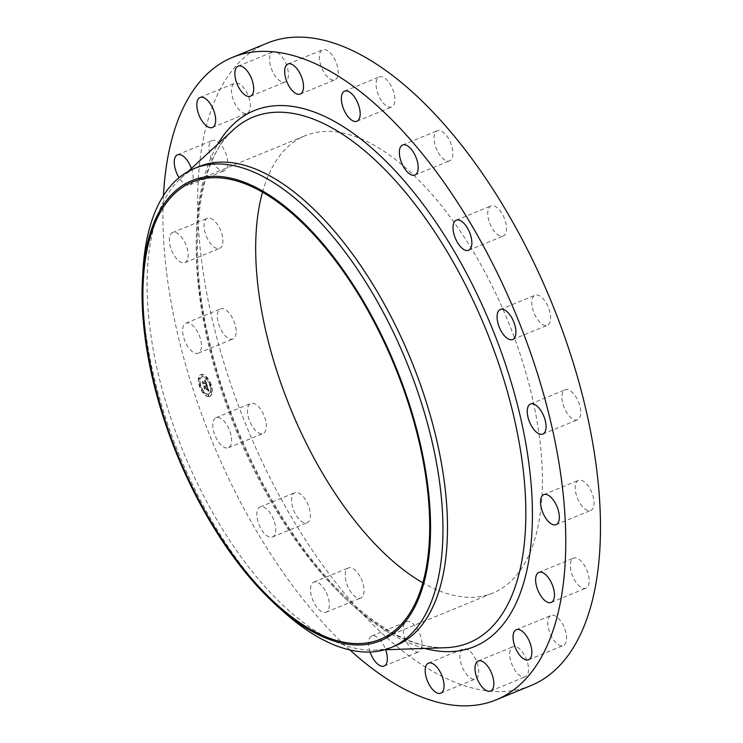 <?xml version="1.0" encoding="UTF-8"?>
<svg xmlns="http://www.w3.org/2000/svg" width="743" height="743" viewBox="0 0 743 743"><rect width="100%" height="100%" fill="white"/><g stroke="black" fill="none" stroke-linecap="round" stroke-linejoin="round"><path stroke-width="0.56" stroke-dasharray="3.71 2.79" d="M201.418 347.241A16.244 7.699 67.7 0 1 198.223 353.194A16.244 7.699 67.7 0 1 187.663 346.359A16.244 7.699 67.7 0 1 182.694 329.093A16.244 7.699 67.7 0 1 185.889 323.14A16.244 7.699 67.7 0 1 196.449 329.976A16.244 7.699 67.7 0 1 201.418 347.241M236.125 332.994A16.244 7.699 67.7 0 1 232.93 338.947A16.244 7.699 67.7 0 1 222.371 332.112A16.244 7.699 67.7 0 1 217.402 314.856A16.244 7.699 67.7 0 1 220.597 308.893A16.244 7.699 67.7 0 1 231.157 315.738A16.244 7.699 67.7 0 1 236.125 332.994M530.911 685.585A347.232 164.621 67.7 0 1 376.385 627.974A347.232 164.621 67.7 0 1 206.647 292.631A347.232 164.621 67.7 0 1 267.211 43.14M349.916 649.958A347.232 164.621 67.7 0 1 341.687 642.221A347.232 164.621 67.7 0 1 163.441 195.66M395.61 645.695A258.945 122.762 67.7 0 1 374.453 650.144A258.945 122.762 67.7 0 1 280.371 602.731A258.945 122.762 67.7 0 1 158.194 373.543A258.945 122.762 67.7 0 1 180.772 178.274A258.945 122.762 67.7 0 1 198.948 166.59M283.111 611.378A258.945 122.762 67.7 0 1 275.839 604.588A258.945 122.762 67.7 0 1 143 270.034M262.511 192.186A247.178 117.18 67.7 0 1 305.197 135.7A247.178 117.18 67.7 0 1 415.198 176.704A247.178 117.18 67.7 0 1 536.028 415.421A247.178 117.18 67.7 0 1 492.915 593.025A247.178 117.18 67.7 0 1 422.86 582.818M222.064 245.766A16.244 7.699 67.7 0 1 219.649 248.357A16.244 7.699 67.7 0 1 207.845 239.395A16.244 7.699 67.7 0 1 204.91 220.894A16.244 7.699 67.7 0 1 207.316 218.303A16.244 7.699 67.7 0 1 219.129 227.265A16.244 7.699 67.7 0 1 222.064 245.766M225.324 170.147A16.244 7.699 67.7 0 1 224.535 170.593A16.244 7.699 67.7 0 1 211.616 159.355A16.244 7.699 67.7 0 1 211.421 140.975A16.244 7.699 67.7 0 1 212.201 140.538A16.244 7.699 67.7 0 1 225.129 151.776A16.244 7.699 67.7 0 1 225.324 170.147M245.589 113.54A16.244 7.699 67.7 0 1 233.246 99.664A16.244 7.699 67.7 0 1 234.779 83.207A16.244 7.699 67.7 0 1 236.302 82.928A16.244 7.699 67.7 0 1 248.645 96.813A16.244 7.699 67.7 0 1 247.113 113.261A16.244 7.699 67.7 0 1 245.589 113.54M280.882 81.489A16.244 7.699 67.7 0 1 270.536 65.978A16.244 7.699 67.7 0 1 272.83 51.936A16.244 7.699 67.7 0 1 277.111 52.428A16.244 7.699 67.7 0 1 287.448 67.938A16.244 7.699 67.7 0 1 285.163 81.981A16.244 7.699 67.7 0 1 280.882 81.489M327.737 77.123A16.244 7.699 67.7 0 1 319.796 61.437A16.244 7.699 67.7 0 1 322.629 49.762A16.244 7.699 67.7 0 1 329.855 52.465A16.244 7.699 67.7 0 1 337.796 68.152A16.244 7.699 67.7 0 1 334.963 79.817A16.244 7.699 67.7 0 1 327.737 77.123M381.577 100.881A16.244 7.699 67.7 0 1 379.311 76.928A16.244 7.699 67.7 0 1 389.378 83.03A16.244 7.699 67.7 0 1 391.645 106.973A16.244 7.699 67.7 0 1 381.577 100.881M437.125 150.42A16.244 7.699 67.7 0 1 437.321 130.749A16.244 7.699 67.7 0 1 449.849 141.133A16.244 7.699 67.7 0 1 449.654 160.804A16.244 7.699 67.7 0 1 437.125 150.42M488.95 220.903A16.244 7.699 67.7 0 1 490.984 205.969A16.244 7.699 67.7 0 1 505.342 221.089A16.244 7.699 67.7 0 1 503.317 236.023A16.244 7.699 67.7 0 1 488.95 220.903M531.979 305.438A16.244 7.699 67.7 0 1 535.044 295.222A16.244 7.699 67.7 0 1 550.442 315.069A16.244 7.699 67.7 0 1 547.377 325.276A16.244 7.699 67.7 0 1 531.979 305.438M561.987 395.731A16.244 7.699 67.7 0 1 565.182 389.778A16.244 7.699 67.7 0 1 575.751 396.613A16.244 7.699 67.7 0 1 580.72 413.87A16.244 7.699 67.7 0 1 577.525 419.832A16.244 7.699 67.7 0 1 566.965 412.987A16.244 7.699 67.7 0 1 561.987 395.731M576.057 482.959A16.244 7.699 67.7 0 1 578.463 480.368A16.244 7.699 67.7 0 1 590.276 489.331A16.244 7.699 67.7 0 1 593.211 507.831A16.244 7.699 67.7 0 1 590.806 510.422A16.244 7.699 67.7 0 1 578.992 501.46A16.244 7.699 67.7 0 1 576.057 482.959M572.797 558.569A16.244 7.699 67.7 0 1 573.577 558.132A16.244 7.699 67.7 0 1 586.506 569.37A16.244 7.699 67.7 0 1 586.701 587.75A16.244 7.699 67.7 0 1 585.911 588.187A16.244 7.699 67.7 0 1 572.992 576.949A16.244 7.699 67.7 0 1 572.797 558.569M552.532 615.176A16.244 7.699 67.7 0 1 564.875 629.061A16.244 7.699 67.7 0 1 563.343 645.518A16.244 7.699 67.7 0 1 561.819 645.797A16.244 7.699 67.7 0 1 549.476 631.912A16.244 7.699 67.7 0 1 551.009 615.464A16.244 7.699 67.7 0 1 552.532 615.176M517.239 647.237A16.244 7.699 67.7 0 1 527.576 662.747A16.244 7.699 67.7 0 1 525.292 676.789A16.244 7.699 67.7 0 1 521.01 676.297A16.244 7.699 67.7 0 1 510.673 660.787A16.244 7.699 67.7 0 1 512.958 646.735A16.244 7.699 67.7 0 1 517.239 647.237M470.384 651.602A16.244 7.699 67.7 0 1 478.325 667.288A16.244 7.699 67.7 0 1 475.492 678.953A16.244 7.699 67.7 0 1 468.266 676.26A16.244 7.699 67.7 0 1 460.326 660.573A16.244 7.699 67.7 0 1 463.158 648.908A16.244 7.699 67.7 0 1 470.384 651.602M416.544 627.844A16.244 7.699 67.7 0 1 418.811 651.797A16.244 7.699 67.7 0 1 408.743 645.695A16.244 7.699 67.7 0 1 406.477 621.742A16.244 7.699 67.7 0 1 416.544 627.844M360.996 578.305A16.244 7.699 67.7 0 1 360.801 597.976A16.244 7.699 67.7 0 1 348.272 587.592A16.244 7.699 67.7 0 1 348.467 567.921A16.244 7.699 67.7 0 1 360.996 578.305M309.172 507.822A16.244 7.699 67.7 0 1 307.138 522.756A16.244 7.699 67.7 0 1 292.77 507.636A16.244 7.699 67.7 0 1 294.804 492.702A16.244 7.699 67.7 0 1 309.172 507.822M266.143 423.287A16.244 7.699 67.7 0 1 263.078 433.503A16.244 7.699 67.7 0 1 247.679 413.656A16.244 7.699 67.7 0 1 250.744 403.449A16.244 7.699 67.7 0 1 266.143 423.287M191.397 168.485A16.244 7.699 67.7 0 1 190.617 184.394A16.244 7.699 67.7 0 1 189.837 184.84A16.244 7.699 67.7 0 1 179.063 177.67M370.079 652.001A16.244 7.699 67.7 0 1 371.769 635.989A16.244 7.699 67.7 0 1 381.837 642.091A16.244 7.699 67.7 0 1 385.691 649.763M326.288 592.552A16.244 7.699 67.7 0 1 326.093 612.223A16.244 7.699 67.7 0 1 313.565 601.839A16.244 7.699 67.7 0 1 313.76 582.168A16.244 7.699 67.7 0 1 326.288 592.552M274.464 522.06A16.244 7.699 67.7 0 1 272.43 537.003A16.244 7.699 67.7 0 1 258.062 521.883A16.244 7.699 67.7 0 1 260.096 506.949A16.244 7.699 67.7 0 1 274.464 522.06M231.435 437.534A16.244 7.699 67.7 0 1 228.37 447.741A16.244 7.699 67.7 0 1 212.972 427.903A16.244 7.699 67.7 0 1 216.037 417.696A16.244 7.699 67.7 0 1 231.435 437.534M187.357 260.013A16.244 7.699 67.7 0 1 184.951 262.604A16.244 7.699 67.7 0 1 173.138 253.642A16.244 7.699 67.7 0 1 170.203 235.141A16.244 7.699 67.7 0 1 172.608 232.55A16.244 7.699 67.7 0 1 184.422 241.512A16.244 7.699 67.7 0 1 187.357 260.013M208.709 396.623A11.767 5.582 67.7 0 1 199.653 386.722A11.767 5.582 67.7 0 1 200.703 374.639A11.767 5.582 67.7 0 1 201.632 374.435A11.767 5.582 67.7 0 1 210.696 384.335A11.767 5.582 67.7 0 1 209.637 396.418A11.767 5.582 67.7 0 1 208.709 396.623M207.956 394.264A9.278 4.393 67.7 0 1 200.824 386.462A9.278 4.393 67.7 0 1 201.65 376.952A9.278 4.393 67.7 0 1 202.384 376.794A9.278 4.393 67.7 0 1 209.526 384.586A9.278 4.393 67.7 0 1 208.69 394.106A9.278 4.393 67.7 0 1 207.956 394.264M206.87 385.422L205.922 384.79L205.922 383.063L203.136 383.128L203.043 383.704L202.337 381.493L202.848 382.162L205.393 382.051L204.529 380.648L205.579 382.041L204.474 380.388L205.04 379.654L207.158 385.301L206.21 384.67L206.21 382.942L203.424 383.007L203.331 383.592L202.625 381.373L203.136 382.041L205.681 381.93L204.817 380.527L205.867 381.921L204.762 380.267L205.328 379.534L207.158 385.301M206.786 385.701L205.867 384.967L206.86 385.766L206.721 384.967M206.043 384.419L205.82 383.407L203.257 383.509L203.015 384.307L202.263 381.716L203.006 384.038L203.192 383.369L205.848 383.249L206.043 384.493L206.303 383.964L206.108 383.286L203.545 383.397L203.303 384.187L202.551 381.596L203.294 383.917L203.471 383.249L206.136 383.137L206.331 384.298M208.662 390.929L207.65 390.168L207.371 387.53L206.173 387.586L207.325 387.837L207.706 389.861L207.288 387.957L206.303 388.004L207.223 389.49L206.145 389.536L205.96 387.595L204.669 387.651L204.539 388.283L203.777 385.905L204.362 386.685L205.458 386.639L205.133 385.896L205.653 386.629L205.198 385.673L205.867 386.62L206.944 386.574L207.065 385.905L208.662 390.929L207.659 387.419L206.461 387.465L207.613 387.716L207.994 389.75L207.576 387.846L206.591 387.883L207.501 389.378L206.433 389.425L206.248 387.474L204.957 387.53L204.827 388.171L204.065 385.793L204.65 386.564L205.746 386.518L205.412 385.775L205.941 386.509L205.486 385.552L206.155 386.499L207.232 386.453L207.353 385.784L208.95 390.818M208.504 391.18L207.576 390.363L208.625 391.31L208.737 390.604M205.876 388.022L204.789 388.069L204.501 388.951L203.638 386.016L204.483 388.673L204.715 387.948L205.904 387.902L206.192 389.016L206.164 387.902L205.068 387.948L204.789 388.83L203.926 385.896L204.771 388.552L205.003 387.827L206.192 387.781L206.48 388.895L206.164 387.902M210.603 385.97L210.12 384.642L210.603 385.97M208.551 396.112L208.059 394.784L208.551 396.112M211.309 393.047L210.826 391.719L211.309 393.047M200.164 386.425L199.681 385.097L200.164 386.425M203.926 393.372L203.443 392.044L203.926 393.372M201.799 374.946L202.282 376.274L201.799 374.946M206.415 377.685L206.898 379.014L206.415 377.685M199.031 378.011L199.514 379.339L199.031 378.011M204.529 380.648L205.124 380.379M204.594 380.667L205.17 380.416M204.65 380.685L205.217 380.453M204.706 380.704L205.272 380.509M204.715 380.815L205.319 380.555M204.762 380.834L205.356 380.611M204.845 380.89L205.402 380.676M206.127 385.236L207.074 385.589M208.151 390.846L207.864 390.251L208.792 391.059M207.576 390.363L208.124 390.159M208.263 390.948L208.839 390.707M208.997 396.502A11.767 5.582 -112.3 0 0 209.925 396.298A11.767 5.582 -112.3 0 0 210.984 384.224A11.767 5.582 -112.3 0 0 201.92 374.323A11.767 5.582 -112.3 0 0 200.991 374.518A11.767 5.582 -112.3 0 0 199.941 386.601A11.767 5.582 -112.3 0 0 208.997 396.502M202.672 376.673A9.278 4.393 -112.3 0 0 201.938 376.831A9.278 4.393 -112.3 0 0 201.112 386.351A9.278 4.393 -112.3 0 0 208.244 394.152A9.278 4.393 -112.3 0 0 208.978 393.985A9.278 4.393 -112.3 0 0 209.814 384.475A9.278 4.393 -112.3 0 0 202.672 376.673M210.464 384.512L210.956 385.84L210.464 384.512M208.402 394.654L208.894 395.982L208.402 394.654M211.17 391.589L211.662 392.917L211.17 391.589M200.025 384.967L200.508 386.295L200.025 384.967M203.786 391.905L204.269 393.242L203.786 391.905M202.514 376.172L202.031 374.834L202.514 376.172M207.13 378.911L206.647 377.583L207.13 378.911M199.746 379.236L199.263 377.899L199.746 379.236M342.477 595.672A284.123 134.697 67.7 0 1 208.421 344.204A284.123 134.697 67.7 0 1 233.191 129.96C197.109 161.389 186.437 247.512 209.879 343.628C231.946 439.197 285.934 540.189 344.743 596.304C381.698 631.355 415.356 648.49 445.707 647.701A284.123 134.697 67.7 0 1 342.477 595.672M424.699 648.416A289.724 137.353 67.7 0 1 345.439 598.561A289.724 137.353 67.7 0 1 217.736 144.207M198.223 353.194L232.93 338.947M185.889 323.14L220.597 308.893M180.772 178.274L188.165 171.457M374.453 650.144L384.512 649.8M380.175 639.305L492.915 593.025M192.456 181.979L305.197 135.7M543.755 494.615L578.463 480.368M556.098 524.669L590.806 510.422M189.837 184.84L224.535 170.593M177.493 154.785L212.201 140.538M538.87 572.379L573.577 558.132M551.213 602.434L585.911 588.187M200.071 97.454L234.779 83.207M212.405 127.508L247.113 113.261M528.635 659.756L563.343 645.518M516.301 629.711L551.009 615.464M238.122 66.173L272.83 51.936M250.456 96.228L285.163 81.981M490.584 691.036L525.292 676.789M478.251 660.982L512.958 646.735M287.922 64.009L322.629 49.762M300.256 94.064L334.963 79.817M440.785 693.2L475.492 678.953M428.451 663.146L463.158 648.908M344.603 91.166L379.311 76.928M356.937 121.22L391.645 106.973M384.103 666.044L418.811 651.797M371.769 635.989L406.477 621.742M402.613 144.996L437.321 130.749M414.947 175.051L449.654 160.804M326.093 612.223L360.801 597.976M313.76 582.168L348.467 567.921M456.276 220.216L490.984 205.969M468.61 250.27L503.317 236.023M272.43 537.003L307.138 522.756M260.096 506.949L294.804 492.702M500.336 309.469L535.044 295.222M512.67 339.523L547.377 325.276M228.37 447.741L263.078 433.503M216.037 417.696L250.744 403.449M530.483 404.025L565.182 389.778M542.817 434.07L577.525 419.832M184.951 262.604L219.649 248.357M172.608 232.55L207.316 218.303"/><path stroke-width="1.11" d="M163.441 195.66A347.232 164.621 67.7 0 1 232.503 57.387L267.211 43.14A347.232 164.621 67.7 0 1 421.727 100.751A347.232 164.621 67.7 0 1 591.474 436.095A347.232 164.621 67.7 0 1 530.911 685.585L496.203 699.832A347.232 164.621 67.7 0 1 349.916 649.958M232.503 57.387A347.232 164.621 67.7 0 1 387.019 114.989A347.232 164.621 67.7 0 1 556.767 450.342A347.232 164.621 67.7 0 1 496.203 699.832M142.517 278.17L143 270.034A258.945 122.762 67.7 0 1 194.425 168.447L198.948 166.59A258.945 122.762 67.7 0 1 314.187 209.545A258.945 122.762 67.7 0 1 440.775 459.638A258.945 122.762 67.7 0 1 395.61 645.695L391.078 647.552A258.945 122.762 67.7 0 1 283.111 611.378L277.055 605.935A248.654 117.886 67.7 0 1 270.08 599.415A248.654 117.886 67.7 0 1 142.517 278.17A248.654 117.886 67.7 0 1 302.55 221.869A248.654 117.886 67.7 0 1 429.993 544.87A248.654 117.886 67.7 0 1 277.055 605.935M194.425 168.447A258.945 122.762 67.7 0 1 309.655 211.402A258.945 122.762 67.7 0 1 436.243 461.496A258.945 122.762 67.7 0 1 391.078 647.552M302.447 222.984A247.178 117.18 67.7 0 1 423.287 461.7A247.178 117.18 67.7 0 1 380.175 639.305A247.178 117.18 67.7 0 1 270.173 598.301A247.178 117.18 67.7 0 1 149.343 359.575A247.178 117.18 67.7 0 1 192.456 181.979A247.178 117.18 67.7 0 1 302.447 222.984M422.86 582.818A247.178 117.18 67.7 0 1 382.924 552.021A247.178 117.18 67.7 0 1 262.511 192.186M541.35 497.206A16.244 7.699 67.7 0 1 543.755 494.615A16.244 7.699 67.7 0 1 555.569 503.578A16.244 7.699 67.7 0 1 558.504 522.078A16.244 7.699 67.7 0 1 556.098 524.669A16.244 7.699 67.7 0 1 544.285 515.707A16.244 7.699 67.7 0 1 541.35 497.206M179.063 177.67A16.244 7.699 67.7 0 1 176.713 155.222A16.244 7.699 67.7 0 1 177.493 154.785A16.244 7.699 67.7 0 1 191.397 168.485M538.09 572.816A16.244 7.699 67.7 0 1 538.87 572.379A16.244 7.699 67.7 0 1 551.798 583.617A16.244 7.699 67.7 0 1 551.993 601.988A16.244 7.699 67.7 0 1 551.213 602.434A16.244 7.699 67.7 0 1 538.285 591.196A16.244 7.699 67.7 0 1 538.09 572.816M210.882 127.787A16.244 7.699 67.7 0 1 198.539 113.902A16.244 7.699 67.7 0 1 200.071 97.454A16.244 7.699 67.7 0 1 201.594 97.175A16.244 7.699 67.7 0 1 213.938 111.06A16.244 7.699 67.7 0 1 212.405 127.508A16.244 7.699 67.7 0 1 210.882 127.787M517.825 629.423A16.244 7.699 67.7 0 1 530.168 643.308A16.244 7.699 67.7 0 1 528.635 659.756A16.244 7.699 67.7 0 1 527.112 660.044A16.244 7.699 67.7 0 1 514.769 646.159A16.244 7.699 67.7 0 1 516.301 629.711A16.244 7.699 67.7 0 1 517.825 629.423M246.174 95.736A16.244 7.699 67.7 0 1 235.828 80.225A16.244 7.699 67.7 0 1 238.122 66.173A16.244 7.699 67.7 0 1 242.404 66.675A16.244 7.699 67.7 0 1 252.741 82.185A16.244 7.699 67.7 0 1 250.456 96.228A16.244 7.699 67.7 0 1 246.174 95.736M482.532 661.484A16.244 7.699 67.7 0 1 492.869 676.984A16.244 7.699 67.7 0 1 490.584 691.036A16.244 7.699 67.7 0 1 486.303 690.544A16.244 7.699 67.7 0 1 475.966 675.034A16.244 7.699 67.7 0 1 478.251 660.982A16.244 7.699 67.7 0 1 482.532 661.484M293.03 91.37A16.244 7.699 67.7 0 1 285.089 75.684A16.244 7.699 67.7 0 1 287.922 64.009A16.244 7.699 67.7 0 1 295.147 66.703A16.244 7.699 67.7 0 1 303.088 82.389A16.244 7.699 67.7 0 1 300.256 94.064A16.244 7.699 67.7 0 1 293.03 91.37M435.677 665.849A16.244 7.699 67.7 0 1 443.617 681.535A16.244 7.699 67.7 0 1 440.785 693.2A16.244 7.699 67.7 0 1 433.559 690.507A16.244 7.699 67.7 0 1 425.618 674.82A16.244 7.699 67.7 0 1 428.451 663.146A16.244 7.699 67.7 0 1 435.677 665.849M346.87 115.119A16.244 7.699 67.7 0 1 344.603 91.166A16.244 7.699 67.7 0 1 354.671 97.268A16.244 7.699 67.7 0 1 356.937 121.22A16.244 7.699 67.7 0 1 346.87 115.119M385.691 649.763A16.244 7.699 67.7 0 1 384.103 666.044A16.244 7.699 67.7 0 1 374.035 659.942A16.244 7.699 67.7 0 1 370.079 652.001M402.418 164.667A16.244 7.699 67.7 0 1 402.613 144.996A16.244 7.699 67.7 0 1 415.142 155.38A16.244 7.699 67.7 0 1 414.947 175.051A16.244 7.699 67.7 0 1 402.418 164.667M454.242 235.15A16.244 7.699 67.7 0 1 456.276 220.216A16.244 7.699 67.7 0 1 470.644 235.327A16.244 7.699 67.7 0 1 468.61 250.27A16.244 7.699 67.7 0 1 454.242 235.15M497.271 319.676A16.244 7.699 67.7 0 1 500.336 309.469A16.244 7.699 67.7 0 1 515.735 329.307A16.244 7.699 67.7 0 1 512.67 339.523A16.244 7.699 67.7 0 1 497.271 319.676M527.289 409.978A16.244 7.699 67.7 0 1 530.483 404.025A16.244 7.699 67.7 0 1 541.043 410.86A16.244 7.699 67.7 0 1 546.012 428.117A16.244 7.699 67.7 0 1 542.817 434.07A16.244 7.699 67.7 0 1 532.257 427.234A16.244 7.699 67.7 0 1 527.289 409.978M188.165 171.457L233.191 129.96A284.123 134.697 67.7 0 1 379.58 164.268A284.123 134.697 67.7 0 1 522.115 461.152A284.123 134.697 67.7 0 1 445.707 647.701L384.512 649.8M217.736 144.207A289.724 137.353 67.7 0 1 383.267 158.649A289.724 137.353 67.7 0 1 531.069 483.47A289.724 137.353 67.7 0 1 424.699 648.416"/></g></svg>
